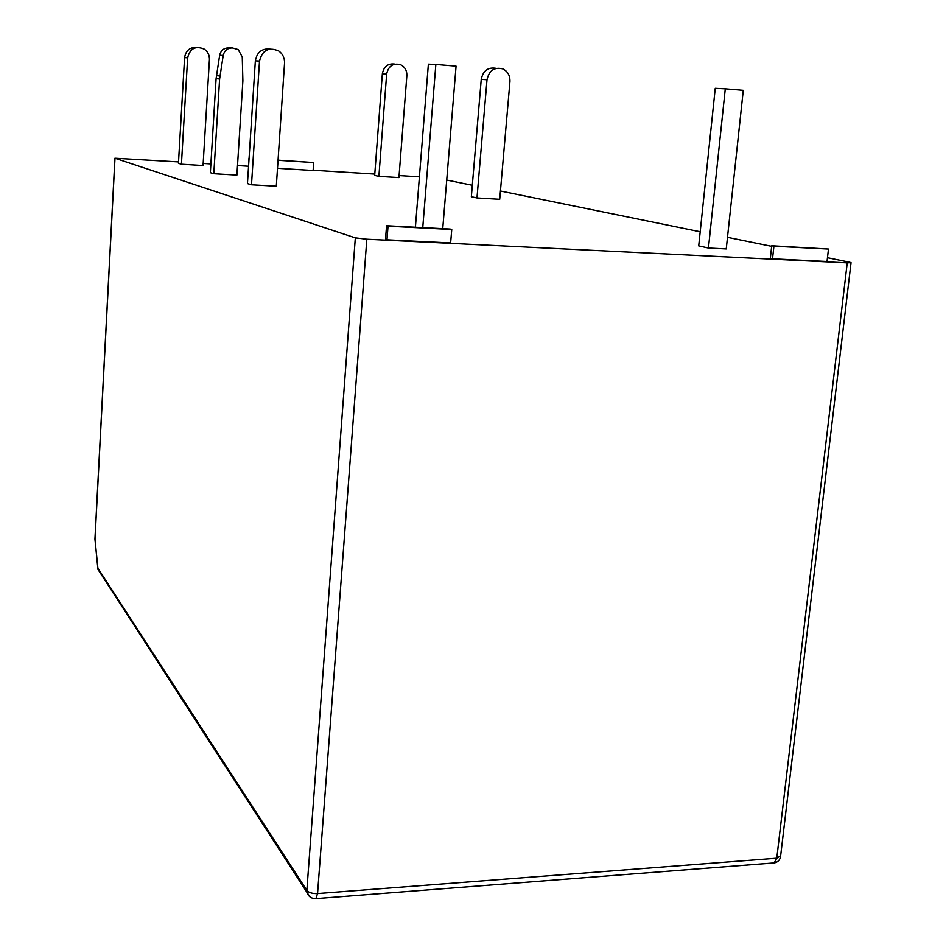 <?xml version="1.0" encoding="UTF-8"?>
<svg xmlns="http://www.w3.org/2000/svg" width="946" height="946" viewBox="0 0 946 946"><rect width="100%" height="100%" fill="white"/><g stroke="black" fill="none" stroke-linecap="round" stroke-linejoin="round"><path stroke-width="1.42" d="M114.998 158.254L94.99 539.208L97.887 568.168L306.847 890.423L355.318 237.86L114.927 158.23L178.534 161.92M203.165 163.445L210.887 163.93M237.505 165.574L248.467 166.248M313.126 170.256L374.77 174.076M399.082 175.578L419.409 176.843M355.318 237.86L366.823 239.22L317.549 893.544L776.772 858.188L847.226 262.858L366.823 239.22M847.226 262.858L851.033 262.645L849.721 262.255L827.466 257.714M446.725 180.059L472.302 185.286M500.434 191.021L700.194 231.758M727.486 237.328L771.664 246.338M450.627 242.956L386.973 239.811L385.507 239.35L386.559 225.739L450.154 229.05L451.75 229.488L450.627 242.956M487.001 79.724L481.23 79.405L471.345 196.721L476.973 197.962L499.713 199.299L509.929 81.604C510.131 75.609 507.754 71.376 502.799 68.892C494.368 66.859 489.106 70.465 487.001 79.724L476.973 197.962M255.349 60.875L247.45 183.595L251.494 184.789L276.303 186.232L284.545 63.11C284.711 58.049 282.819 54.028 278.857 51.072C268.794 46.744 262.338 50.067 259.5 61.052L255.349 60.875C256.874 52.361 261.758 48.412 270.012 49.038M184.588 57.659L178.451 163.339L181.431 164.214L203.047 165.55L209.433 59.563C209.551 55.211 207.872 51.77 204.407 49.227C195.633 45.514 190.04 48.364 187.651 57.789L184.588 57.659C185.806 50.481 189.945 47.075 196.981 47.442M378.885 176.37L398.928 177.6L406.851 75.668C406.969 70.489 404.841 66.823 400.454 64.683C393.016 62.921 388.416 66.031 386.654 74.013L378.885 176.37L374.675 175.436L382.35 73.776C383.828 66.409 388.037 63.193 394.99 64.127M277.497 168.317L313.114 170.517L313.67 162.558L278.053 160.181M248.561 166.413L248.975 158.337M216.09 78.684L210.355 172.704L213.808 173.721L236.902 175.105L242.886 80.812L242.259 57.044L238.238 49.606L232.432 47.974C227.489 47.998 224.415 50.493 223.209 55.471L219.614 78.991L216.09 78.684L219.638 55.353C220.844 50.41 223.895 47.927 228.802 47.915L231.332 47.962M725.286 88.829L715.247 88.321L698.716 245.889L708.448 248.029L726.244 248.928L743.272 90.343L725.286 88.829L708.448 248.029M772.515 258.814L770.328 258.341L771.723 245.771L828.471 249.046L827.017 261.498L772.515 258.814L773.911 246.22L771.723 245.771M94.943 538.842L94.99 540.048M114.927 158.23L94.931 539.09L97.899 569.007M451.75 229.488L388.026 226.177L386.973 239.811M388.026 226.177L386.559 225.739M442.74 228.66L456.067 66.161L435.846 64.458L428.372 64.174L415.4 227.241M435.846 64.458L422.756 227.619M481.23 79.405C483.099 70.631 488.077 66.953 496.142 68.36M251.494 184.789L259.5 61.052M181.431 164.214L187.651 57.789M313.67 162.558L278.041 160.3M213.808 173.721L219.614 78.991M828.471 249.046L773.911 246.22M100.974 572.921L97.982 569.445L306.953 892.385L306.847 890.423C308.822 892.657 312.381 893.698 317.549 893.544L315.905 898.617L774.171 862.906L776.772 858.188L780.627 855.905L851.022 262.787M780.556 856.615C779.835 860.162 777.707 862.267 774.171 862.906L773.225 862.977M309.886 896.784L306.953 892.385C308.538 896.642 311.53 898.712 315.905 898.617L315.302 898.653M386.654 74.013L382.35 73.776M223.209 55.471L219.638 55.353M216.409 75.704L219.945 75.987"/></g></svg>
